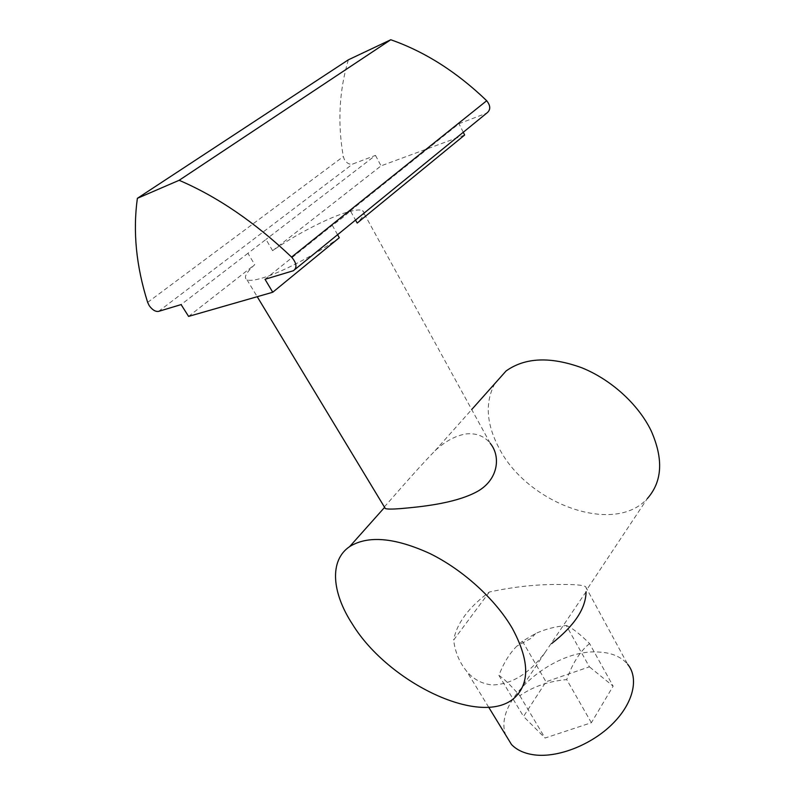 <?xml version="1.0" encoding="UTF-8"?>
<svg xmlns="http://www.w3.org/2000/svg" width="795" height="795" viewBox="0 0 795 795"><rect width="100%" height="100%" fill="white"/><g stroke="black" fill="none" stroke-linecap="round" stroke-linejoin="round"><path stroke-width="0.6" stroke-dasharray="3.98 2.98" d="M489.332 592.017L453.657 640.035C455.068 651.999 459.401 662.404 466.665 671.238C473.442 679.337 481.969 683.909 492.264 684.952C511.801 684.495 529.54 673.464 545.489 651.87L586.064 591.738L586.909 589.512L585.567 586.64C582.576 585.021 574.507 584.325 561.369 584.534C538.503 584.096 514.494 586.591 489.332 592.017C468.682 607.271 456.787 623.27 453.657 640.035M494.828 383.597C484.831 402.479 486.272 424.033 499.141 448.251C526.956 503.215 613.819 535.939 647.299 498.614L586.909 589.512M339.286 237.735C316.609 254.122 281.798 272.327 262.509 277.982C254.728 280.307 249.55 280.903 246.987 279.78C243.439 277.753 246.013 272.715 254.728 264.665L247.921 253.307L265.997 239.424L272.625 250.673C294.021 235.698 323.823 219.947 343.281 213.418C353.079 210.119 359.489 209.194 362.52 210.635C365.432 212.325 363.653 216.469 357.184 223.067M384.293 506.852C386.777 504.656 411.999 474.536 435.074 450.695C445.111 441.314 455.416 435.73 465.959 433.941C476.275 432.917 484.384 436.077 490.306 443.421L362.52 210.635M337.587 234.704L332.3 225.313C339.992 219.877 346.024 215.038 350.396 210.794L355.534 220.076M585.567 586.64L627.692 664.332C621.183 656.72 611.484 652.625 598.605 652.039C553.221 648.551 492.403 701.12 505.759 735.127M348.359 59.814C339.137 90.978 337.458 123.225 343.321 156.565L344.364 159.477C346.769 163.253 349.522 164.784 352.632 164.058L375.478 155.393L265.997 239.424M591.371 722.725L566.716 679.596C548.719 681.206 533.097 686.582 519.841 695.714C510.39 684.972 503.414 678.195 498.902 675.382C503.523 663.199 509.496 653.46 516.82 646.166L522.424 641.207L535.601 633.535C545.032 629.203 555.268 626.53 566.298 625.506L589.393 666.826L546.006 681.802L523.517 716.454L545.052 738.038L591.371 722.725L613.144 686.155L589.393 666.826M188.594 316.4L254.728 264.665M350.396 210.794L458.983 123.692L486.739 113.129M265.013 279.293L332.3 225.313M272.625 250.673L381.063 165.857L464.648 135.031M247.921 253.307L181.101 304.594M463.266 132.268L458.983 123.692M375.478 155.393L381.063 165.857M519.841 695.714L545.052 738.038M498.902 675.382L523.517 716.454M522.424 641.207L546.006 681.802M566.298 625.506C571.655 627.533 579.416 633.545 589.572 643.553L613.144 686.155M589.572 643.553C580.012 651.413 572.4 663.428 566.716 679.596M147.651 302.388L343.321 156.565M486.361 113.297L293.027 270.847M158.543 311.392L352.632 164.058M515.687 696.718L545.489 651.87M535.591 633.526L531.318 638.176L516.82 646.156M435.074 450.695L471.713 409.544M246.987 279.78L257.222 296.704M488.696 707.242L466.665 671.238M295.174 269.276L293.415 270.707"/><path stroke-width="1.19" d="M512.268 628.288C528.913 659.065 530.056 681.871 515.687 696.718C483.628 729.025 388.626 683.303 352.493 624.274C331.773 592.702 329.1 560.395 349.671 546.582C367.976 535.214 394.668 537.509 429.747 553.469C462.779 569.647 495.335 599.172 512.268 628.288M647.299 498.614C662.344 481.621 663.626 459.023 651.155 430.791C638.296 404.248 610.997 379.473 581.632 367.707C550.299 356.379 525.127 357.452 506.107 370.937L494.828 383.597M490.306 443.421C501.327 456.827 498.227 481.174 475.291 492.572C453.19 503.772 419.998 506.912 400.581 508.611C392.442 509.237 387.364 509.227 385.327 508.562L384.293 506.852M355.534 220.076L357.184 223.067L464.648 135.031L463.266 132.268M272.755 292.242L188.594 316.4L181.101 304.594L158.543 311.392C155.413 311.819 152.292 309.891 149.202 305.618L147.651 302.388C136.193 266.206 132.765 231.514 137.376 198.313L179.143 180.296C217.462 196.723 254.947 222.322 291.586 257.093C296.704 263.185 297.32 267.726 293.415 270.707L265.013 279.293L272.755 292.242L339.286 237.735L337.587 234.704M505.759 735.127L511.503 744.518C516.889 750.142 524.571 753.6 534.548 754.902C558.189 757.903 591.639 744.756 612.567 723.828C633.595 702.929 639.061 678.036 627.692 664.332M586.064 591.738C585.865 608.473 574.397 625.745 551.68 643.543M295.174 269.276L486.739 113.129C490.744 110.018 490.734 105.884 486.699 100.727C456.797 71.977 424.818 51.655 390.762 39.75L348.359 59.814L137.376 198.313M390.762 39.75L179.143 180.296M486.699 100.727L291.586 257.093M349.671 546.582L384.263 507.737M471.713 409.544L506.107 370.937M257.222 296.704L385.327 508.562M511.503 744.518L488.696 707.242"/></g></svg>
